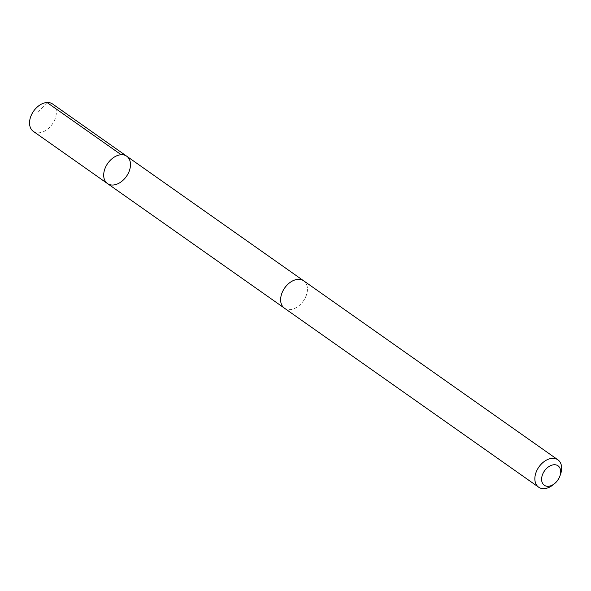<?xml version="1.0" encoding="UTF-8"?>
<svg xmlns="http://www.w3.org/2000/svg" width="591" height="591" viewBox="0 0 591 591"><rect width="100%" height="100%" fill="white"/><g stroke="black" fill="none" stroke-linecap="round" stroke-linejoin="round"><path stroke-width="0.44" stroke-dasharray="2.96 2.22" d="M33.31 131.342A16.733 11.392 125.2 0 0 51.949 124.642A16.733 11.392 125.2 0 0 52.577 103.986M303.035 301.447A16.718 11.377 125.2 0 0 303.656 280.806A16.718 11.377 125.2 0 0 285.032 287.507A16.718 11.377 125.2 0 0 284.411 308.14A16.718 11.377 125.2 0 0 303.035 301.447M126.718 156.201A16.725 11.384 -54.8 0 1 126.097 176.857A16.725 11.384 -54.8 0 1 107.459 183.557M284.397 308.155A16.733 11.392 125.2 0 0 303.346 301.033A16.733 11.392 125.2 0 0 303.663 280.791L303.235 280.511M553.346 484.635A16.733 11.392 125.2 0 0 560.46 474.529M47.029 102.509L36.923 113.428M284.411 308.14L283.99 307.845"/><path stroke-width="0.89" d="M126.097 176.857A16.725 11.384 -54.8 0 1 107.459 183.557A16.725 11.384 -54.8 0 1 107.784 163.323A16.725 11.384 -54.8 0 1 126.718 156.201A16.725 11.384 -54.8 0 1 126.097 176.857M52.577 103.986A16.733 11.392 125.2 0 0 33.931 110.687A16.733 11.392 125.2 0 0 33.31 131.342L107.459 183.557A16.725 11.384 -54.8 0 1 107.784 163.323A16.725 11.384 -54.8 0 1 126.718 156.201L52.577 103.986M559.832 476.265L560.46 474.529A16.733 11.392 125.2 0 0 557.882 459.805L303.663 280.791A16.733 11.392 125.2 0 0 285.025 287.499A16.733 11.392 125.2 0 0 284.397 308.155L538.615 487.169A16.733 11.392 125.2 0 0 553.346 484.635L554.764 483.453A11.901 8.104 125.2 0 0 559.832 476.265A11.901 8.104 125.2 0 0 556.744 465.132A11.901 8.104 125.2 0 0 544.732 470.562A11.901 8.104 125.2 0 0 543.085 484.103A11.901 8.104 125.2 0 0 554.764 483.453M557.882 459.805A16.733 11.392 125.2 0 0 539.243 466.513A16.733 11.392 125.2 0 0 538.615 487.169M121.177 154.731L47.029 102.509M303.235 280.511L126.718 156.201M283.99 307.845L107.459 183.557"/></g></svg>
